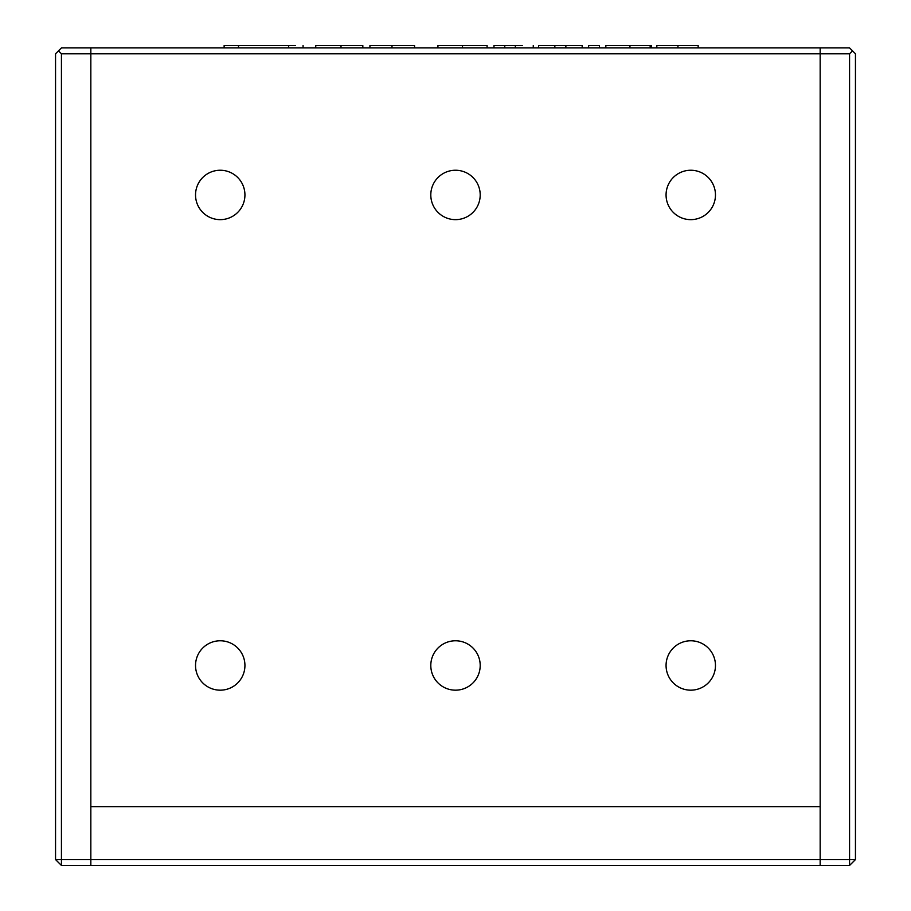 <?xml version="1.0" encoding="UTF-8"?>
<svg xmlns="http://www.w3.org/2000/svg" width="911" height="911" viewBox="0 0 911 911"><rect width="100%" height="100%" fill="white"/><g stroke="black" fill="none" stroke-linecap="round" stroke-linejoin="round"><path stroke-width="1.37" d="M582.175 47.907L582.175 45.55L538.538 45.55L538.538 47.907M554.845 45.55L554.845 47.907M565.868 45.55L565.868 47.907M369.923 47.907L369.923 45.55L414.505 45.55M391.992 47.907L391.992 45.55M224.129 47.907L224.129 45.55L295.563 45.55M303.067 47.907L303.067 45.55M231.633 45.55L234.799 45.55M315.741 47.907L315.741 45.55L362.829 45.55L362.829 47.907M341.01 47.907L341.01 45.55M599.404 47.907L599.404 45.55L588.608 45.55L588.608 47.907M849.564 865.45L855.452 859.574L849.564 859.574L849.564 865.45L820.162 865.45L820.162 859.574L820.162 865.45L90.838 865.45L90.838 859.574L90.838 865.45L61.436 865.45L61.436 859.574L55.548 859.574L61.436 865.45M855.452 859.574L855.452 53.783L852.514 50.845L849.564 53.783L849.564 859.574L61.436 859.574L61.436 53.783L58.486 50.845L61.436 47.907L90.838 47.907L90.838 859.574L90.838 53.783L820.162 53.783L820.162 47.907L90.838 47.907L90.838 53.783L61.436 53.783M849.564 53.783L820.162 53.783L820.162 859.574L820.162 47.907L849.564 47.907L852.514 50.845M90.838 806.634L820.162 806.634L90.838 806.634M437.929 47.907L437.929 45.55L487.089 45.55L487.089 47.907M462.503 47.907L462.503 45.55M480.199 194.943A24.699 24.699 0 0 0 455.5 170.243A24.699 24.699 0 0 0 430.801 194.943A24.699 24.699 0 0 0 455.5 219.642A24.699 24.699 0 0 0 480.199 194.943M480.199 665.474A24.699 24.699 0 0 0 455.5 640.775A24.699 24.699 0 0 0 430.801 665.474A24.699 24.699 0 0 0 455.5 690.174A24.699 24.699 0 0 0 480.199 665.474M244.934 194.943A24.699 24.699 0 0 0 220.234 170.243A24.699 24.699 0 0 0 195.535 194.943A24.699 24.699 0 0 0 220.234 219.642A24.699 24.699 0 0 0 244.934 194.943M715.465 194.943A24.699 24.699 0 0 0 690.766 170.243A24.699 24.699 0 0 0 666.066 194.943A24.699 24.699 0 0 0 690.766 219.642A24.699 24.699 0 0 0 715.465 194.943M244.934 665.474A24.699 24.699 0 0 0 220.234 640.775A24.699 24.699 0 0 0 195.535 665.474A24.699 24.699 0 0 0 220.234 690.174A24.699 24.699 0 0 0 244.934 665.474M715.465 665.474A24.699 24.699 0 0 0 690.766 640.775A24.699 24.699 0 0 0 666.066 665.474A24.699 24.699 0 0 0 690.766 690.174A24.699 24.699 0 0 0 715.465 665.474M493.978 47.907L493.978 45.55L522.242 45.55M515.341 45.55L515.341 47.907M504.774 47.907L504.774 45.55M651.308 47.907L651.308 45.55L650.158 45.55L650.158 47.907M629.945 47.907L629.945 45.55L650.158 45.55M605.838 47.907L605.838 45.55L629.945 45.55M656.82 47.907L656.82 45.55L698.168 45.55L698.168 47.907L698.168 45.55M697.359 45.55L686.917 45.55M677.955 47.907L677.955 45.55M58.486 50.845L55.548 53.783L55.548 859.574M238.523 45.55L238.523 47.907M288.673 47.907L288.673 45.55M414.562 47.907L414.562 45.55M533.265 47.907L533.265 45.55"/></g></svg>
